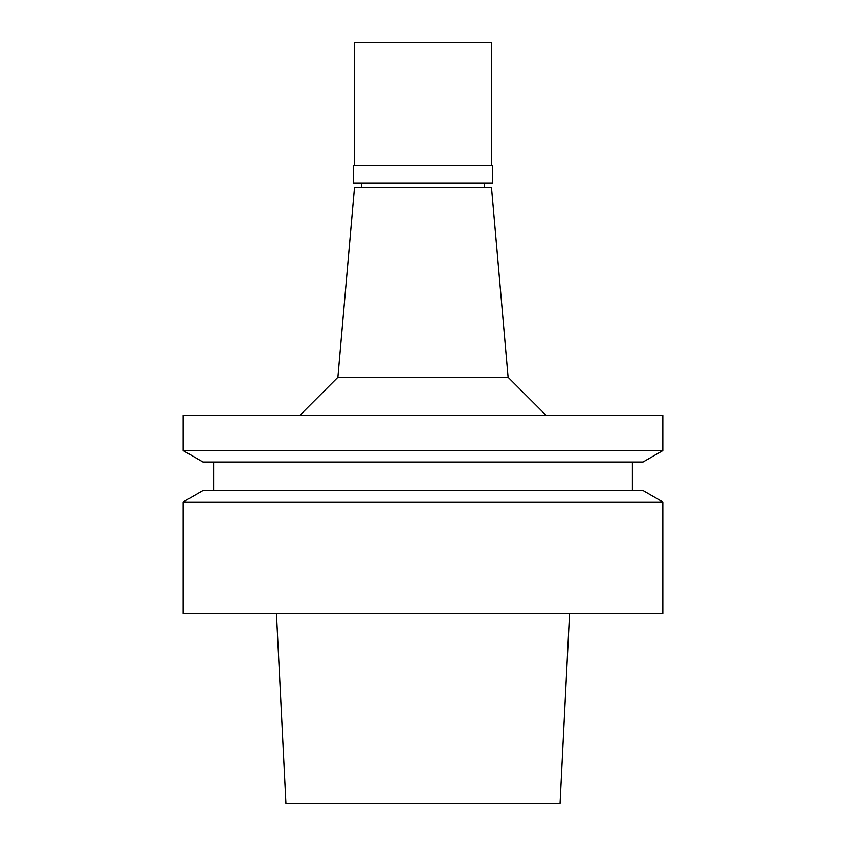 <?xml version="1.0" encoding="UTF-8"?>
<svg xmlns="http://www.w3.org/2000/svg" width="846" height="846" viewBox="0 0 846 846"><rect width="100%" height="100%" fill="white"/><g stroke="black" fill="none" stroke-linecap="round" stroke-linejoin="round"><path stroke-width="1.27" d="M276.43 613.35L285.948 803.7L560.052 803.7L569.57 613.35M508.108 377.316L491.526 187.727L354.474 187.727L337.892 377.316L508.108 377.316L546.178 415.386M662.841 415.386L183.159 415.386L183.159 450.58L662.841 450.58L662.841 415.386M183.159 450.58L202.977 462.022L643.023 462.022L662.841 450.58M643.023 490.574L202.977 490.574L183.159 502.016L662.841 502.016L643.023 490.574M183.159 502.016L183.159 613.35L662.841 613.35L662.841 502.016M353.332 183.159L492.668 183.159L492.668 165.647L353.332 165.647L353.332 183.159M491.526 165.647L491.526 42.3L354.474 42.3L354.474 165.647M484.293 187.727L484.293 183.159M361.707 187.727L361.707 183.159M337.892 377.316L299.822 415.386M632.385 490.574L632.385 462.022M213.615 490.574L213.615 462.022"/></g></svg>
